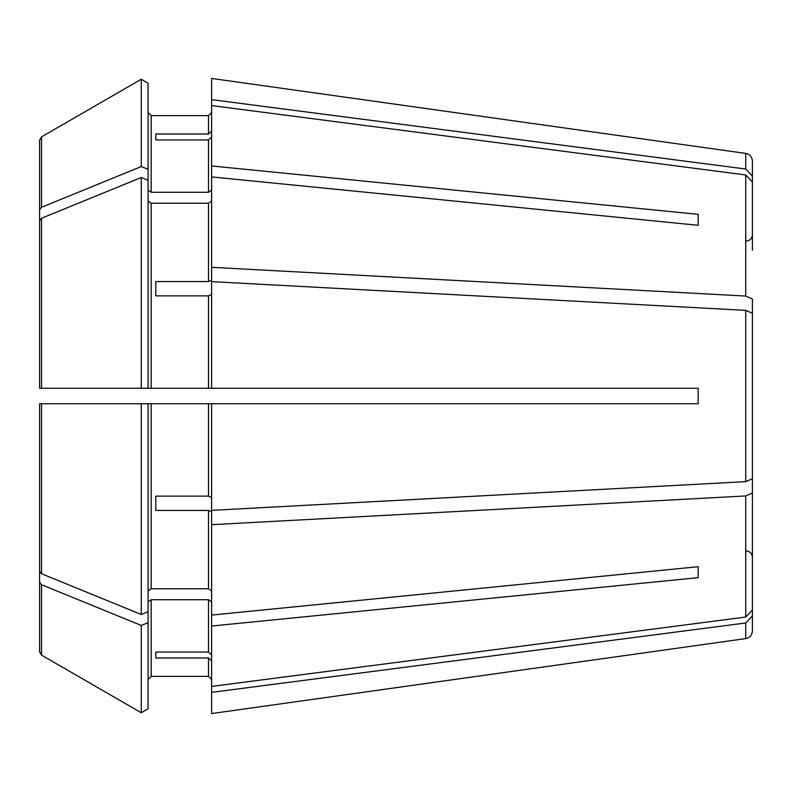 <?xml version="1.0" encoding="UTF-8"?>
<svg xmlns="http://www.w3.org/2000/svg" width="792" height="792" viewBox="0 0 792 792"><rect width="100%" height="100%" fill="white"/><g stroke="black" fill="none" stroke-linecap="round" stroke-linejoin="round"><path stroke-width="1.19" d="M752.4 250.252L752.4 176.111L745.727 169.023L211.603 99.644L211.603 165.964L698.168 214.335L698.168 225.294L698.168 214.335M752.4 327.245L752.4 298.99L745.727 296.05L211.603 267.31L211.603 280.368L208.504 281.556L155.816 281.556L155.816 295.871L208.504 295.871L208.504 388.248L698.168 388.248L698.168 403.752L211.603 403.752L211.603 510.365L745.727 481.635L752.4 478.695L752.4 450.44M148.074 201.039L151.173 203.227L208.504 203.227L211.603 201.039M151.173 203.227L151.173 388.248L148.074 388.248L148.074 83.2L141.263 79.259L141.263 166.558L41.54 207.286L39.6 209.652L39.6 276.695L39.6 235.036M141.263 79.259L41.54 136.858L39.6 140.224L39.6 209.652M211.603 403.752L148.074 403.752L148.074 611.711L141.263 614.483L41.54 573.754L39.6 571.388L39.6 403.752L39.6 571.388M148.074 622.661L141.263 625.442L141.263 712.741L148.074 708.8L148.074 611.711M148.074 679.467L151.173 676.368L208.504 676.368L211.603 679.467L208.504 676.368L151.173 676.368L148.074 679.467M148.074 601.92L151.173 599.722L208.504 599.722L211.603 601.92M752.4 547.678L752.4 615.889L745.727 622.977L745.727 638.59L211.603 713.562L211.603 686.426L745.727 617.047L752.4 609.959L752.4 541.748M141.263 712.741L41.54 655.142L39.6 651.776L39.6 556.964M211.603 137.075L208.504 139.946L208.504 192.278L211.603 190.08M752.4 182.041L745.727 174.953L211.603 105.574M155.816 139.946L155.816 134.016L155.816 139.946L208.504 139.946M211.603 294.683L208.504 295.871M752.4 341.56L752.4 313.305L745.727 310.365L211.603 281.635L211.603 388.248M155.816 281.556L155.816 295.871M148.074 180.289L141.263 177.517L41.54 218.245L39.6 220.612L39.6 388.248L148.074 388.248M752.4 464.755L752.4 493.01L745.727 495.95L211.603 524.69L211.603 511.632L208.504 510.444L208.504 588.773L211.603 590.961M155.816 510.444L155.816 496.129L155.816 510.444L208.504 510.444M155.816 652.054L155.816 657.984L155.816 652.054L208.504 652.054L211.603 654.925M148.074 190.08L151.173 192.278L151.173 115.632L148.074 112.533L151.173 115.632L208.504 115.632L211.603 112.533L208.504 115.632L208.504 134.016L155.816 134.016M211.603 99.644L211.603 78.438L745.727 153.41L745.727 169.023M211.603 165.964L211.603 176.923L698.168 225.294M151.173 388.248L208.504 388.248M148.074 590.961L151.173 588.773L208.504 588.773M211.603 524.69L211.603 615.077L698.168 566.706L698.168 577.665L698.168 566.706M151.173 192.278L208.504 192.278M155.816 657.984L208.504 657.984L208.504 676.368M155.816 496.129L208.504 496.129L211.603 497.317M141.263 177.517L141.263 388.248M148.074 403.752L141.263 403.752L141.263 614.483M141.263 403.752L39.6 403.752L41.54 403.752L41.54 573.754M141.263 625.442L41.54 584.714L39.6 582.348L39.6 651.776M39.6 287.654L39.6 220.612M211.603 615.077L211.603 686.426M148.074 169.34L141.263 166.558M211.603 660.855L208.504 657.984M211.603 131.145L208.504 134.016M211.603 176.923L211.603 267.31M39.6 582.348L39.6 515.305M41.54 403.752L39.6 403.752L39.6 504.346M752.4 313.305L752.4 478.695M211.603 626.036L698.168 577.665M752.4 493.01L752.4 609.959M745.727 622.977L211.603 692.356M752.4 615.889L752.4 630.917L752.4 615.889M745.727 153.41C749.816 154.272 752.044 156.826 752.4 161.083L752.4 176.111M208.504 203.227L208.504 281.556M41.54 136.858L41.54 207.286M151.173 599.722L151.173 676.368M208.504 599.722L208.504 652.054M151.173 403.752L151.173 588.773M208.504 403.752L208.504 496.129M41.54 218.245L41.54 388.248M41.54 584.714L41.54 655.142M745.727 174.953L745.727 296.05M745.727 310.365L745.727 481.635M745.727 495.95L745.727 617.047M746.203 241.045C749.935 240.709 751.994 238.639 752.4 234.848M746.203 550.955C749.935 551.291 751.994 553.361 752.4 557.152M745.727 638.59C749.816 637.728 752.044 635.174 752.4 630.917"/></g></svg>
